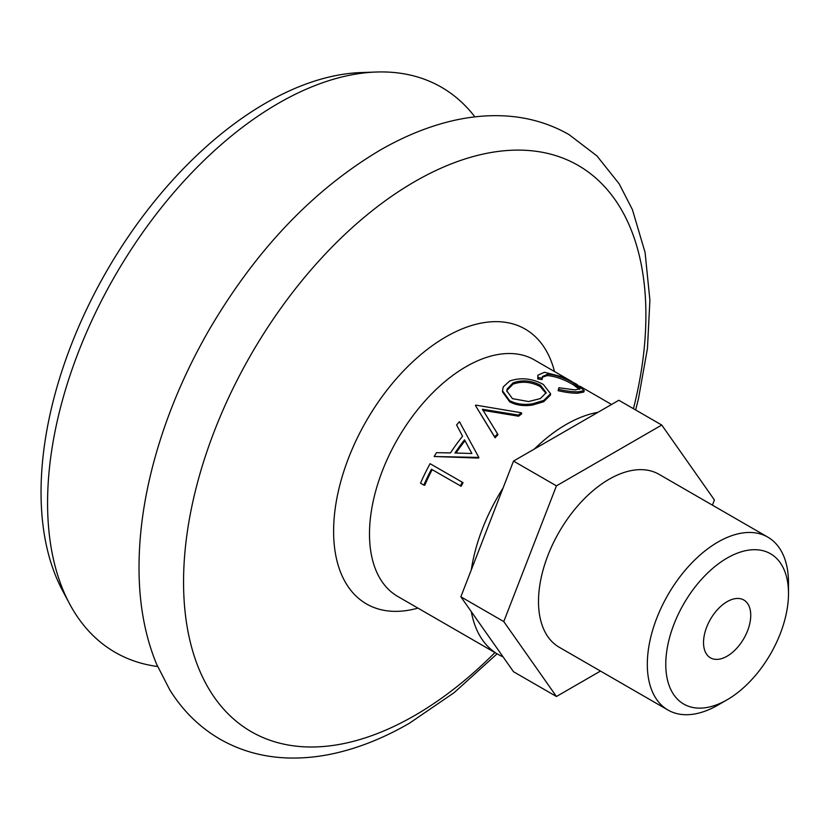 <?xml version="1.0" encoding="UTF-8"?>
<svg xmlns="http://www.w3.org/2000/svg" width="830" height="830" viewBox="0 0 830 830"><rect width="100%" height="100%" fill="white"/><g stroke="black" fill="none" stroke-linecap="round" stroke-linejoin="round"><path stroke-width="1.25" d="M546.026 393.358L540.247 386.604C531.096 381.779 522.008 380.97 512.992 384.155L507.068 390.349L506.871 391.521M503.25 386.905L509.662 381.012C520.887 377.204 532.103 378.345 543.318 384.446L550.601 393.762L543.764 400.423L532.518 403.805C523.689 405.144 516.042 404.075 509.568 400.589L502.513 390.806L503.25 386.905M513.085 382.858L507.068 389.104L506.84 390.94L512.484 398.67L528.617 401.544L540.32 398.587L546.192 392.673L540.496 385.255C531.335 380.431 522.195 379.642 513.085 382.858L512.992 384.155M474.895 116.874A326.273 188.379 120 0 0 376.312 72.023A326.273 188.379 120 0 0 278.289 103.377A326.273 188.379 120 0 0 69.44 603.555A326.273 188.379 120 0 0 157.576 666.5M376.312 72.023L361.175 72.563A317.734 183.44 120 0 0 265.714 103.096A317.734 183.44 120 0 0 62.333 590.172L69.44 603.555M521.499 412.78A138.102 79.732 120 0 0 518.397 415.083L482.438 409.242L497.544 433.841A138.102 79.732 120 0 0 494.659 436.902L475.414 405.476A138.102 79.732 120 0 1 475.818 405.123L521.499 412.78L521.634 413.931A136.577 78.85 120 0 0 518.574 416.214L482.728 410.269M497.544 433.841L497.938 434.754A136.577 78.85 120 0 0 495.085 437.784L475.414 405.476M478.568 458.067L434.173 456.51A138.102 79.732 120 0 1 436.497 452.672L450.472 452.91A138.102 79.732 120 0 1 462.569 436.207L456.583 424.981A138.102 79.732 120 0 1 459.426 421.682L478.91 457.589A136.577 78.85 120 0 0 478.568 458.067L477.956 457.403L434.173 456.51M423.84 485.104L420.54 483.195A138.102 79.732 120 0 1 430.075 463.69L463.057 482.666A136.577 78.85 120 0 0 461.127 486.266L431.434 469.23A138.102 79.732 120 0 0 423.84 485.104L424.732 485.27A136.577 78.85 120 0 1 432.191 469.676M597.922 412.344A136.577 78.85 120 0 0 566.174 424.472A136.577 78.85 120 0 0 534.437 448.989M503.053 488.03A136.577 78.85 120 0 0 471.315 569.837M471.315 611.679A136.577 78.85 120 0 0 497.886 654.268A136.577 78.85 120 0 0 503.053 656.831M550.601 393.762L550.373 395.153L543.671 401.72L532.518 405.04C523.751 406.347 516.125 405.258 509.651 401.772L502.555 391.926L502.513 390.806M579.465 389.374L573.271 384.767C564.078 379.352 555.415 376.291 547.271 375.565L542.291 377.245M573.883 383.398C564.691 377.982 555.976 374.911 547.748 374.185L542.384 376.54L542.063 379.58L537.757 378.916L537.861 375.202L544.428 372.276L561.63 376.675L576.466 384.134L584.299 390.671L578.303 391.812L577.825 393.202C572.617 393.347 566.039 392.497 558.113 390.66L558.932 387.735L575.169 389.913L580.149 388.782L573.883 383.398L573.271 384.767M584.299 390.671L583.718 392.061L577.825 393.202M547.748 374.185L547.271 375.565M542.415 378.2L538.089 377.546L537.757 378.916M538.089 377.546L537.861 375.202M578.303 391.812C573.042 391.957 566.423 391.127 558.445 389.291M509.568 400.589L509.651 401.772M543.764 400.423L543.671 401.72M540.247 386.604L540.496 385.255M518.397 415.083L518.574 416.214M494.659 436.902L495.085 437.784M459.426 421.682L478.91 457.589M454.975 453.014L471.876 453.502L464.52 439.838A138.102 79.732 120 0 0 454.975 453.014M464.976 440.699A136.577 78.85 120 0 0 456.012 453.035M430.075 463.69L463.057 482.666M462.269 482.282A138.102 79.732 120 0 0 460.318 485.913M788.5 593.491A86.777 50.101 120 0 0 727.132 558.061A86.777 50.101 120 0 0 665.774 664.342A86.777 50.101 120 0 0 727.142 699.773A86.777 50.101 120 0 0 788.5 593.491L788.5 582.836A99.828 57.644 -60 0 0 767.823 537.135L659.01 474.314A99.828 57.644 120 0 0 582.079 501.061A99.828 57.644 120 0 0 538.504 601.522A99.828 57.644 120 0 0 559.181 647.224L667.994 710.044A99.828 57.644 -60 0 1 647.317 664.342A99.828 57.644 -60 0 1 690.892 563.881A99.828 57.644 -60 0 1 767.823 537.135M727.142 699.773L717.909 705.106A99.828 57.644 -60 0 1 667.994 710.044M750.745 615.289A33.387 19.277 120 0 0 743.825 600.007A33.387 19.277 120 0 0 718.106 608.95A33.387 19.277 120 0 0 703.529 642.545A33.387 19.277 120 0 0 710.439 657.837A33.387 19.277 120 0 0 736.168 648.884A33.387 19.277 120 0 0 750.745 615.289M712.41 505.138L714.423 499.961L661.759 425.043L618.838 400.268L513.511 461.075L460.858 596.801L513.511 671.719L556.442 696.495L600.474 671.065M661.759 425.043L556.442 485.851L503.779 621.577L556.442 696.495M503.779 621.577L460.858 596.801M556.442 485.851L513.511 461.075M554.513 371.55A158.686 91.622 120 0 0 445.824 336.928A158.686 91.622 120 0 0 334.49 514.548A158.686 91.622 120 0 0 417.926 608.11M572.212 381.769L534.354 359.909A136.577 78.85 120 0 0 466.066 366.673A136.577 78.85 120 0 0 376.841 487.034A136.577 78.85 120 0 0 397.778 596.469L497.886 654.268M633.446 408.702A326.927 188.752 120 0 0 414.73 181.614A326.927 188.752 120 0 0 183.554 582.017A326.927 188.752 120 0 0 414.73 715.491A326.927 188.752 120 0 0 494.96 652.577M635.645 409.968L638.436 398.898L647.452 348.434L649.9 300.149L645.076 252.455L632.429 209.668L619.242 183.938L596.905 155.884L569.007 134.585C548.464 122.861 525.867 116.584 501.237 115.754C483.703 115.194 465.786 117.279 447.484 122.01C424.887 127.872 402.28 137.344 379.684 150.406C312.422 190.506 255.391 250.639 208.579 330.817C181.812 377.546 162.504 425.417 150.635 474.418C142.387 508.852 138.537 541.834 139.066 573.364C139.648 606.875 145.468 637.108 156.538 664.062L169.776 689.875C182.808 710.791 199.542 727.215 219.971 739.136C240.534 750.88 263.162 757.157 287.834 757.977C303.687 758.475 319.861 756.804 336.368 752.966C360.656 747.27 384.954 737.393 409.283 723.314L454.186 692.625L497.087 653.812M579.942 386.23L611.544 404.469"/></g></svg>
